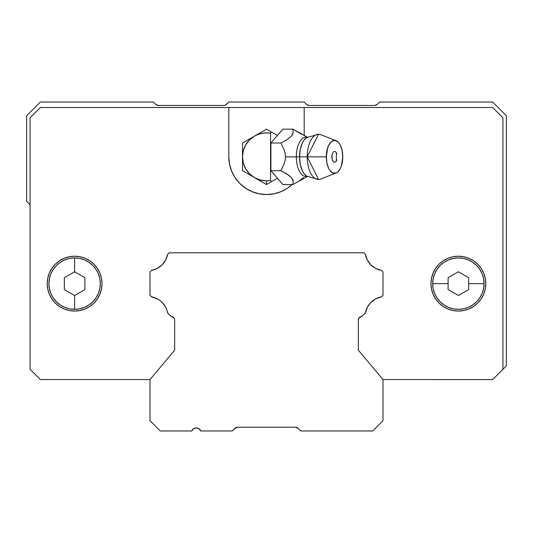 <?xml version="1.0" encoding="UTF-8"?>
<svg xmlns="http://www.w3.org/2000/svg" width="533" height="533" viewBox="0 0 533 533"><rect width="100%" height="100%" fill="white"/><g stroke="black" fill="none" stroke-linecap="round" stroke-linejoin="round"><path stroke-width="0.8" d="M297.341 427.746L295.289 427.2L237.685 427.2L235.659 427.746L236.958 427.266M235.659 427.746L235.793 427.673A4.111 4.111 0 0 0 234.8 428.405A4.111 4.111 0 0 1 237.705 427.2L236.465 427.393M236.132 427.513L232.235 430.97L234.8 428.405L237.705 427.2L236.179 427.493M194.831 428.099L196.257 427.886L193.539 428.732L191.78 430.97L160.28 430.97L150 420.69L150 379.569L174.671 350.174L174.671 319.953L174.671 350.174L150 379.569L150 420.69L160.28 430.97L191.78 430.97A4.797 4.797 0 0 1 200.741 430.97L232.235 430.97L200.741 430.97L198.976 428.732L200.028 429.718M173.665 317.528L174.411 318.641L172.559 316.789L173.665 317.528L171.246 316.529L172.559 316.789L171.246 316.529L167.595 312.871L171.246 316.529A3.425 3.425 0 0 1 174.671 319.953L174.671 349.441A2.059 2.059 0 0 0 174.671 349.421L174.671 349.441M165.383 306.728L162.092 302.378L159.813 300.419L157.262 298.826L151.599 296.881A19.874 19.874 0 0 1 167.595 312.871L166.829 309.966L167.595 312.871L171.246 316.529L167.595 312.871A19.874 19.874 0 0 0 151.599 296.881L150 295.282L150 271.983L151.599 270.384L150 271.983L150 295.282L151.599 296.881L157.262 298.826L159.813 300.419L162.385 302.677L165.55 307.028M167.595 254.394A19.874 19.874 0 0 1 151.599 270.384L157.262 268.439L162.092 264.888L165.643 260.057L167.595 254.394L169.188 252.795L363.812 252.795L365.405 254.394L363.812 252.795L169.188 252.795L167.595 254.394M381.401 270.384A19.874 19.874 0 0 1 365.405 254.394L367.357 260.057L370.908 264.888L375.732 268.439L381.401 270.384L383 271.983L383 295.282L381.401 296.881L383 295.282L383 271.983L381.401 270.384M367.45 307.028L365.405 312.871L361.754 316.529L365.405 312.871A19.874 19.874 0 0 1 381.401 296.881L375.732 298.826L378.497 297.641M358.476 318.961L359.329 317.528L358.329 319.953L358.329 350.174L358.329 319.953A3.425 3.425 0 0 1 361.754 316.529L360.441 316.789L361.754 316.529L365.405 312.871L361.754 316.529A3.425 3.425 0 0 0 358.329 319.827M358.329 350.174L383 379.569L383 420.69L372.72 430.97L300.765 430.97L298.2 428.405A4.111 4.111 0 0 0 296.821 427.493L295.295 427.2A4.111 4.111 0 0 1 298.2 428.405L300.765 430.97L372.72 430.97L383 420.69L383 379.569L358.329 350.174M196.257 427.886L198.976 428.732L196.257 427.886M359.329 317.528L361.754 316.529L359.329 317.528L360.441 316.789M365.745 311.345L367.357 307.208L368.949 304.656L371.208 302.084L375.732 298.826L370.608 302.684M375.085 299.186L375.732 298.833L375.085 299.186M174.411 318.641L174.664 319.72M237.705 427.2L295.289 427.2L298.2 428.405M165.643 307.208L166.836 309.966L165.643 307.208M296.535 427.393L295.289 427.2M382.414 295.868A2.059 2.059 0 0 1 382.394 295.882L382.394 295.882A2.059 2.059 0 0 1 382.394 295.882L381.841 296.435A2.059 2.059 0 0 1 381.835 296.448L380.815 296.994A2.059 2.059 0 0 1 380.815 296.994L381.368 296.788L380.815 296.994A19.874 19.874 0 0 0 380.016 297.181M361.174 316.575L362.28 316.002A2.059 2.059 0 0 1 362.267 316.016L364.965 313.317A2.059 2.059 0 0 1 364.965 313.317L365.318 312.844L364.965 313.317A2.059 2.059 0 0 1 364.965 313.317L362.28 316.002L359.135 317.748M377.164 104.441L374.726 105.461A3.425 3.425 0 0 0 377.164 104.441L379.569 102.03L492.645 102.03L506.35 115.741L506.35 365.865L492.645 379.576L383 379.569L492.645 379.576L506.35 365.865L506.35 115.741L492.645 102.03L379.569 102.03L377.164 104.441L374.726 105.461L309.033 105.461L306.615 104.455L304.19 102.03L228.81 102.03L226.385 104.455A3.425 3.425 0 0 1 223.967 105.461L158.274 105.461A3.425 3.425 0 0 1 155.836 104.441L153.431 102.03L40.355 102.03L26.65 115.734L26.65 201.401L30.075 204.825L26.65 201.401L26.65 115.734L40.355 102.03L153.431 102.03L155.836 104.441L158.274 105.461L223.967 105.461M374.726 105.461L309.033 105.461A3.425 3.425 0 0 1 306.615 104.455L304.19 102.03L228.81 102.03L225.272 105.194M370.582 302.711A19.874 19.874 0 0 1 371.268 302.024M374.886 299.299A19.874 19.874 0 0 1 376.105 298.64M382.414 295.862L381.841 296.435A2.059 2.059 0 0 1 381.821 296.455L381.368 296.788M309.033 105.461L306.615 104.455M370.422 302.877L367.357 307.208L368.949 304.656M370.935 302.351L371.441 301.865M374.692 299.413L375.259 299.086M375.558 298.92L376.225 298.58M379.836 297.227L380.455 297.074M151.632 270.478L151.159 270.824L151.632 270.478M151.165 296.448A2.059 2.059 0 0 1 151.159 296.435L152.611 297.088M167.475 312.291L168.035 313.317A2.059 2.059 0 0 1 168.022 313.304M170.733 316.016A2.059 2.059 0 0 1 170.72 316.002L171.826 316.575M172.952 316.982L173.865 317.748M174.198 350.734L150.479 378.996A2.059 2.059 0 0 0 150.473 379.016A2.059 2.059 0 0 1 150.479 378.996L174.191 350.747A2.059 2.059 0 0 1 174.191 350.747M273.882 193.812A37.69 37.69 0 0 0 292.064 184.551A37.69 37.69 0 0 1 228.81 156.855L228.81 107.513L304.19 107.513L304.19 135.888L304.19 107.513L492.645 107.513L502.925 117.793L502.925 369.296L502.925 117.793L492.645 107.513L40.355 107.513L30.075 117.793L30.075 369.296L40.355 379.569L150 379.569L174.671 350.174L174.671 319.953A3.425 3.425 0 0 0 174.671 319.847M151.632 296.788L152.545 297.074M174.671 349.421L174.671 319.953A3.425 3.425 0 0 0 171.246 316.529M102.03 283.623A27.41 27.41 0 0 0 101.51 278.306L102.03 283.629L101.503 288.979L99.944 294.123L97.412 298.86L94.001 303.017L89.85 306.422L85.107 308.96L79.97 310.519L74.62 311.045A27.41 27.41 0 0 1 47.21 283.629A27.41 27.41 0 0 1 74.62 256.22A27.41 27.41 0 0 0 49.303 273.123L51.828 268.405L55.239 264.248L59.39 260.844L64.133 258.305L69.27 256.746L74.62 256.22A27.41 27.41 0 0 1 102.03 283.629A27.41 27.41 0 0 1 74.62 311.045L69.27 310.519L64.546 309.127M49.289 273.163A27.41 27.41 0 0 0 47.737 278.266M49.303 294.149A27.41 27.41 0 0 0 55.225 303.004L51.828 298.86L49.296 294.123L47.737 288.979L47.21 283.629L47.737 278.286A27.41 27.41 0 0 0 47.73 288.959M47.737 288.999A27.41 27.41 0 0 0 49.283 294.096M55.252 303.03A27.41 27.41 0 0 0 59.383 306.415L55.239 303.017M59.396 306.428A27.41 27.41 0 0 0 69.243 310.512M69.297 310.519A27.41 27.41 0 0 0 74.6 311.045M471.858 259.764L468.867 258.305L473.61 260.844L477.761 264.248L481.172 268.405L483.704 273.143A27.41 27.41 0 0 0 458.38 256.22A27.41 27.41 0 0 1 485.79 283.636A27.41 27.41 0 0 1 458.38 311.045A27.41 27.41 0 0 1 430.97 283.629A27.41 27.41 0 0 1 458.38 256.22A27.41 27.41 0 0 0 453.037 256.746M453.023 256.746A27.41 27.41 0 0 0 438.999 264.248L443.15 260.844L447.893 258.305L453.03 256.746L458.38 256.22L463.73 256.746L468.867 258.305M438.992 264.255A27.41 27.41 0 0 0 433.062 273.116L435.588 268.405L438.999 264.248M433.043 273.169A27.41 27.41 0 0 0 431.497 278.259M431.49 278.313A27.41 27.41 0 0 0 430.97 283.623L431.497 278.286L433.056 273.143M430.97 283.643A27.41 27.41 0 0 0 431.49 288.953M431.503 289.006A27.41 27.41 0 0 0 433.043 294.089M433.069 294.149A27.41 27.41 0 0 0 438.979 302.997L435.588 298.86L433.056 294.123L431.497 288.979L430.97 283.629M439.012 303.03A27.41 27.41 0 0 0 453.003 310.512L447.887 308.96L443.15 306.422L438.999 303.017M453.057 310.526A27.41 27.41 0 0 0 458.36 311.045M69.483 274.728L74.62 271.763L74.62 257.932A25.697 25.697 0 0 1 100.317 283.629A25.697 25.697 0 0 1 74.62 309.333A25.697 25.697 0 0 0 100.317 283.629A25.697 25.697 0 0 0 74.62 257.932L74.62 271.763L84.9 277.7L84.9 289.566L74.62 295.502L74.62 309.333L74.62 295.502L64.34 289.566L64.34 277.7L74.62 271.763L84.9 277.7L84.9 289.566L74.62 295.502L64.34 289.566L64.34 277.7L69.483 274.728L64.34 277.693M448.1 277.7L448.1 289.566L448.1 283.629L432.683 283.629A25.697 25.697 0 0 1 458.38 257.932A25.697 25.697 0 0 1 484.077 283.636A25.697 25.697 0 0 0 458.38 257.932A25.697 25.697 0 0 0 432.683 283.629L448.1 283.629L448.1 277.7L458.38 271.763L468.66 277.7L468.66 283.636L484.077 283.636L468.66 283.636L468.66 289.566L468.66 277.7L468.66 289.566L458.38 295.502L448.1 289.566L448.1 277.7L458.38 271.763L468.66 277.7M468.66 289.566L463.523 292.53M453.237 292.53L448.1 289.566M84.894 277.693L79.757 274.728M79.757 292.537L84.894 289.572M64.346 289.572L69.483 292.537M432.683 283.629A25.697 25.697 0 0 0 458.38 309.333A25.697 25.697 0 0 0 484.077 283.636A25.697 25.697 0 0 1 458.38 309.333A25.697 25.697 0 0 1 432.683 283.629L433.176 278.619L434.635 273.795L437.013 269.358L440.211 265.461L444.102 262.263L448.546 259.891L453.363 258.425L458.38 257.932L463.39 258.425L468.214 259.891L472.658 262.263L476.549 265.461L479.747 269.358L482.125 273.795L483.584 278.619L484.077 283.636L483.584 288.646L482.125 293.47L479.747 297.907L476.549 301.805L472.658 305.003L468.214 307.374L463.39 308.84L458.38 309.333L453.363 308.84L448.546 307.374L444.102 305.003L440.211 301.805L437.013 297.907L434.635 293.47L433.176 288.646L432.683 283.629M463.517 292.537L458.38 295.502L453.243 292.537M74.62 257.932A25.697 25.697 0 0 0 48.923 283.629A25.697 25.697 0 0 0 74.62 309.333A25.697 25.697 0 0 1 48.923 283.629A25.697 25.697 0 0 1 74.62 257.932L79.63 258.425L84.454 259.891L88.898 262.263L92.789 265.461L95.987 269.358L98.365 273.795L99.824 278.619L100.317 283.629L99.824 288.646L98.365 293.463L95.987 297.907L92.789 301.805L88.898 305.003L84.454 307.374L79.63 308.834L74.62 309.333L69.603 308.834L64.786 307.374L60.342 305.003L56.451 301.805L53.253 297.907L50.875 293.463L49.416 288.646L48.923 283.629L49.416 278.619L50.875 273.795L53.253 269.358L56.451 265.461L60.342 262.263L64.786 259.891L69.603 258.425L74.62 257.932M478.881 301.825L481.166 298.866M62.141 259.225L59.396 260.837M53.66 301.305L54.119 301.825M458.4 311.045A27.41 27.41 0 0 0 463.703 310.519M485.27 288.959A27.41 27.41 0 0 0 485.27 278.306L485.79 283.636L485.263 288.979L483.704 294.123L481.172 298.86L477.761 303.017L473.61 306.422L468.867 308.96L463.73 310.519A27.41 27.41 0 0 0 473.597 306.428M473.617 306.422A27.41 27.41 0 0 0 477.748 303.03M477.775 303.004A27.41 27.41 0 0 0 483.691 294.149M483.717 294.096A27.41 27.41 0 0 0 485.263 289.006M485.263 278.266A27.41 27.41 0 0 0 483.711 273.163M228.81 156.855A37.69 37.69 0 0 0 235.146 177.775L231.675 171.28L229.536 164.211L228.81 156.855L228.81 107.513L40.355 107.513L30.075 117.793L30.075 369.296L40.355 379.569L150 379.569L174.671 350.174L174.671 319.953M235.173 177.815A37.69 37.69 0 0 0 239.837 183.492M292.064 184.551L287.44 188.196L280.924 191.673L273.855 193.819L266.5 194.545L259.145 193.819L252.076 191.673L245.56 188.196L239.85 183.505A37.69 37.69 0 0 0 259.118 193.812M259.178 193.825A37.69 37.69 0 0 0 266.473 194.545M266.527 194.545A37.69 37.69 0 0 0 273.822 193.825M74.64 311.045A27.41 27.41 0 0 0 79.943 310.519M79.997 310.512A27.41 27.41 0 0 0 93.988 303.03M94.021 302.997A27.41 27.41 0 0 0 99.931 294.149M99.957 294.089A27.41 27.41 0 0 0 101.497 289.006M101.51 288.953A27.41 27.41 0 0 0 102.03 283.643M101.497 278.259A27.41 27.41 0 0 0 99.957 273.169M94.001 264.248A27.41 27.41 0 0 0 74.62 256.22L79.97 256.746L85.107 258.305L89.85 260.844L94.001 264.248L97.412 268.405L99.944 273.143A27.41 27.41 0 0 0 94.008 264.255M239.85 183.505L235.16 177.795M151.599 296.881L150 295.282L150 271.983L151.599 270.384L150 271.983L150 295.282L151.599 296.881L154.503 297.641M381.401 296.881L383 295.282L381.401 296.881A19.874 19.874 0 0 0 365.485 312.478M99.944 273.143L101.503 278.286M64.133 308.96L59.39 306.422M47.737 278.286L49.296 273.143M483.704 273.143L485.263 278.286M463.73 310.519L458.38 311.045L453.03 310.519M365.798 256.1A19.874 19.874 0 0 1 365.618 255.4M167.555 254.587A19.874 19.874 0 0 1 166.896 257.113M166.769 257.479A19.874 19.874 0 0 1 165.73 259.891M165.556 260.224A19.874 19.874 0 0 1 164.157 262.456M163.944 262.749A19.874 19.874 0 0 1 162.212 264.768M161.972 265.001A19.874 19.874 0 0 1 159.933 266.753M159.693 266.933A19.874 19.874 0 0 1 157.382 268.372M157.148 268.499A19.874 19.874 0 0 1 154.61 269.591M154.403 269.658A19.874 19.874 0 0 1 151.678 270.371M307.314 137.241A19.741 9.867 90 0 0 296.328 156.855L285.521 156.855L285.108 153.151L284.036 149.62L280.944 143.004L287.687 139.206L291.524 136.068L293.17 132.451L292.937 129.159L307.761 137.367M307.248 137.274A20.141 10.074 90 0 0 299.539 156.855L296.328 156.855A19.741 9.867 -90 0 1 305.356 137.188M336.116 140.712L320.686 134.662A22.613 11.306 90 0 0 307.208 156.855L318.514 134.243L306.642 137.607L304.017 140.106L302.491 142.611L300.306 149.147L299.539 156.855L326.309 156.855A16.45 8.222 -90 0 1 336.116 140.712A16.45 8.222 -90 0 1 342.759 156.855L342.133 150.559L340.354 145.223L339.108 143.177L337.682 141.658L334.537 140.406L331.386 141.658L328.721 145.223L327.702 147.714L326.309 156.855L326.936 163.151L328.721 168.481L329.967 170.527L332.932 172.985L336.143 172.985L337.682 172.052L340.354 168.481L341.373 165.99L342.759 156.855A16.45 8.222 -90 0 1 336.116 172.992A16.45 8.222 -90 0 1 326.309 156.855L307.208 156.855A22.613 11.306 90 0 0 320.686 179.048L336.116 172.992M307.648 137.101L306.642 137.607M303.497 177.636L298.866 181.26L292.937 184.551L293.17 181.247L291.504 177.616L289.146 175.504L280.944 170.7L284.029 164.111L285.108 160.566L285.521 156.855L285.108 153.151L284.036 149.62L280.944 143.004L270.911 143.004L270.911 170.7L277.433 178.235L271.364 181.746L270.564 180.494A23.985 23.985 0 0 1 266.5 180.84L266.5 184.551L271.364 181.746L270.564 180.494A23.985 23.985 0 0 1 266.5 180.84L260.291 180.021L254.507 177.629L249.537 173.811L245.726 168.848L243.334 163.065L242.515 156.855L243.334 150.646L245.726 144.863L249.537 139.893L254.507 136.082L258.272 134.323L262.289 133.243L266.427 132.87L270.564 133.217L270.564 180.494L270.564 133.217L271.364 131.964L277.433 135.475L270.911 143.004L280.944 143.004L286.894 139.706L291.524 136.068L292.717 134.223L293.17 132.451L292.937 129.159L301.498 134.236M336.816 153.804L336.35 152.744L336.35 160.966L336.816 159.9M336.47 152.978L335.583 151.785L334.537 151.372L333.485 151.792L332.006 154.757L332.259 159.907L333.491 161.919L334.537 162.338L335.583 161.919L336.476 160.733L335.583 161.919L334.537 162.338L333.491 161.919L332.599 160.733L331.793 156.855L332.006 154.757L333.485 151.792L334.537 151.372L335.583 151.785L336.47 152.978M318.514 179.468L307.208 156.855L299.539 156.855L300.306 164.564L302.491 171.1L304.017 173.605L306.642 176.103L318.514 179.468M307.314 176.47A19.741 9.867 -90 0 1 296.328 156.855L299.539 156.855A20.141 10.074 90 0 0 307.248 176.436M307.761 176.343L292.937 184.551L293.17 181.247L292.71 179.474L291.504 177.616L286.874 173.991L280.944 170.7L270.911 170.7L280.944 170.7L284.029 164.111L285.108 160.566L285.521 156.855L296.328 156.855A19.741 9.867 90 0 0 305.356 176.523M282.903 129.159L292.937 129.159L282.903 129.159L277.433 135.475L282.903 129.159M292.937 184.551L282.903 184.551L292.937 184.551M277.433 178.235L282.903 184.551L277.433 178.235L266.5 184.551L266.5 180.84A23.985 23.985 0 0 1 254.507 177.629L266.5 184.551L254.507 177.629A23.985 23.985 0 0 1 270.564 133.217L271.364 131.964L266.5 129.159L242.515 143.004L242.515 170.7L254.507 177.629L242.515 170.7L242.515 143.004L266.5 129.159L277.433 135.475L270.911 143.004L270.911 170.7L277.433 178.235"/></g></svg>
